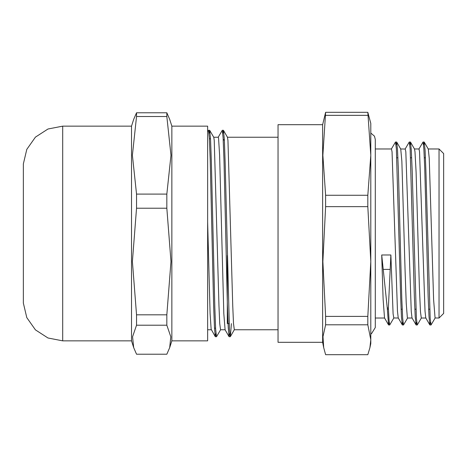 <?xml version="1.0" encoding="UTF-8"?>
<svg xmlns="http://www.w3.org/2000/svg" width="467" height="467" viewBox="0 0 467 467"><rect width="100%" height="100%" fill="white"/><g stroke="black" fill="none" stroke-linecap="round" stroke-linejoin="round"><path stroke-width="0.7" d="M389.18 322.113L388.538 324.898L384.493 317.904L383.103 299.254L381.714 255.011L387.271 307.969L388.375 307.969L390.891 255.011L393.08 313.877L393.769 317.992L398.304 317.998M430.469 322.107L429.827 324.898L428.98 316.649L428.128 296.096L424.737 168.138L423.884 148.798L423.038 142.015L418.946 149.002M416.704 322.102L416.068 324.904L415.216 316.731L414.369 296.195L410.125 148.81L409.273 142.026L405.193 149.002M402.945 322.102L402.303 324.904L401.451 316.661L400.604 296.101L396.36 148.804L395.514 142.015L391.422 149.002M388.538 324.898L387.271 307.992M435.104 317.998L431.018 324.974L430.171 318.185L425.927 170.811L425.075 150.269L424.229 142.091L423.587 144.904M421.345 317.998L417.259 324.979L416.406 318.202L412.163 170.864L411.316 150.321L410.47 142.108L409.828 144.887M407.58 317.998L403.494 324.979L402.647 318.19L401.795 298.851L398.404 170.864L397.551 150.31L396.705 142.091L396.063 144.898M393.815 317.998L389.729 324.974L389.052 320.631L388.375 307.963M429.827 324.898L425.781 317.91L425.005 311.302L419.564 151.793M419.564 151.787L418.998 148.996L414.457 149.002M416.068 324.904L412.022 317.91L411.246 311.366L405.8 151.781L405.239 149.008L400.704 149.002M402.303 324.904L398.258 317.916L397.481 311.308L392.041 151.793L391.474 148.996L375.293 149.002M209.064 133.509L209.701 130.34L210.547 139.481L211.399 162.598L214.797 307.181L215.649 329.054L216.495 336.736L220.576 329.749M222.829 133.509L223.459 130.34L224.312 139.481L225.164 162.598L229.408 329.054L230.342 336.666L231.375 323.602M207.657 131.688L208.516 130.27L209.362 137.946L210.214 159.819L213.612 304.408L214.464 327.525L215.316 336.666L215.947 333.491M218.2 137.251L222.28 130.27L223.127 137.946L223.979 159.819L227.376 304.408L228.229 327.519L229.075 336.666L229.711 333.491M209.701 130.34L213.74 137.327L214.219 140.421L218.953 305.797L219.747 323.555L220.535 329.749L225.123 329.749L223.833 313.567L219.601 155.149L218.538 138.139L218.241 137.251L213.699 137.251M223.459 130.34L227.505 137.327L227.978 140.421L232.718 305.797L233.506 323.555L234.3 329.749L278.034 329.749M215.316 336.666L211.131 329.229L210.068 313.567L207.657 222.018M396.705 142.091L400.75 149.078L401.842 161.15L405.123 271.887L406.22 303.27L407.312 317.583L407.533 317.998L412.069 317.998M410.47 142.108L414.509 149.096L414.976 151.781L416.074 172.084L419.354 287.012L420.452 311.81L421.292 317.998L425.834 317.998M424.229 142.091L428.274 149.078L429.208 158.22L433.586 299.691L435.057 317.992L439.062 317.998L439.062 149.002L443.65 153.59L443.65 313.41L439.062 317.998M381.714 255.011L390.891 255.011M370.798 339.725L370.798 343.607L370.798 339.725L369.928 347.629L367.815 354.657L325.61 354.657L323.678 347.629L323.006 336.573L325.61 324.798L367.815 324.798L370.798 339.725L370.798 261.526L367.815 316.404L325.61 316.404L322.878 261.526L325.61 206.648L367.815 206.648L370.798 261.526L370.798 155.301L367.815 195.247L325.61 195.247L322.878 155.301L325.61 112.343L322.627 124.677L322.627 342.323L323.678 347.629M367.815 112.343L370.798 155.301L370.798 123.393L367.815 112.343L325.61 112.343M325.61 115.349L367.815 115.349M367.815 195.247L367.815 206.648M325.61 206.648L325.61 195.247M367.815 316.404L367.815 324.798M325.61 324.798L325.61 316.404M370.798 134.041L370.798 155.301M370.798 261.526L370.798 336.351M227.289 255.572L227.289 323.602M322.627 124.677L278.034 124.677L278.034 342.323L322.627 342.323M136.545 194.109L132.377 155.301L136.545 116.493L166.824 116.493L170.992 155.301L166.824 194.109L136.545 194.109L136.545 208.218L166.824 208.218L170.992 261.526L166.824 314.84L136.545 314.84L132.377 261.526L136.545 208.218M136.545 354.231L133.667 347.629L132.564 336.754L136.545 325.225L166.824 325.225L170.805 336.754L169.708 347.629L166.824 354.231L136.545 354.231M169.708 347.629L171.874 340.852L171.874 126.148L169.708 119.371L166.824 112.769L136.545 112.769L133.667 119.371L131.501 126.148L131.501 340.852L133.667 347.629M166.824 314.84L166.824 325.225M136.545 325.225L136.545 314.84M166.824 194.109L166.824 208.218M166.824 112.769L166.824 116.493M136.545 116.493L136.545 112.769M171.874 126.148L207.657 126.148L207.657 340.852L171.874 340.852M390.178 269.377L383.179 269.377M23.35 164.15L23.35 302.849M23.35 163.929L26.788 149.358L35.41 137.123L47.984 128.991L62.683 126.148L62.683 340.852L131.501 340.852M424.141 142.021L423.061 142.021M410.376 142.021L409.273 142.021M396.611 142.021L395.537 142.021M431.018 324.979L429.92 324.979M417.259 324.979L416.155 324.979M403.476 324.979L402.391 324.979M389.729 324.979L388.632 324.979M215.398 336.736L216.495 336.736M229.157 336.736L230.26 336.736M208.516 130.264L209.613 130.264M222.28 130.264L223.378 130.264M234.341 329.749L230.342 336.666M229.075 336.666L225.036 329.679M227.458 137.251L278.034 137.251M207.657 329.749L211.312 329.749M375.293 317.998L384.545 317.998M428.227 149.002L439.062 149.002M370.798 343.607L369.928 347.629M387.324 309.201L388.427 309.201M401.089 309.201L402.186 309.201M414.848 309.201L415.951 309.201M428.613 309.201L429.716 309.201M396.816 157.799L397.919 157.799M410.581 157.799L411.684 157.799M424.345 157.799L425.443 157.799M228.042 323.602L229.145 323.602M224.358 140.468L223.203 139.306M214.499 328.19L215.602 328.19M209.414 138.81L210.512 138.81M23.35 303.071L26.788 317.642L35.41 329.877L47.984 338.003L62.683 340.852M62.683 126.148L131.501 126.148M370.798 333.94L371.504 333.642L375.293 327.548L375.293 139.452L374.458 136.189L370.798 133.06"/></g></svg>

